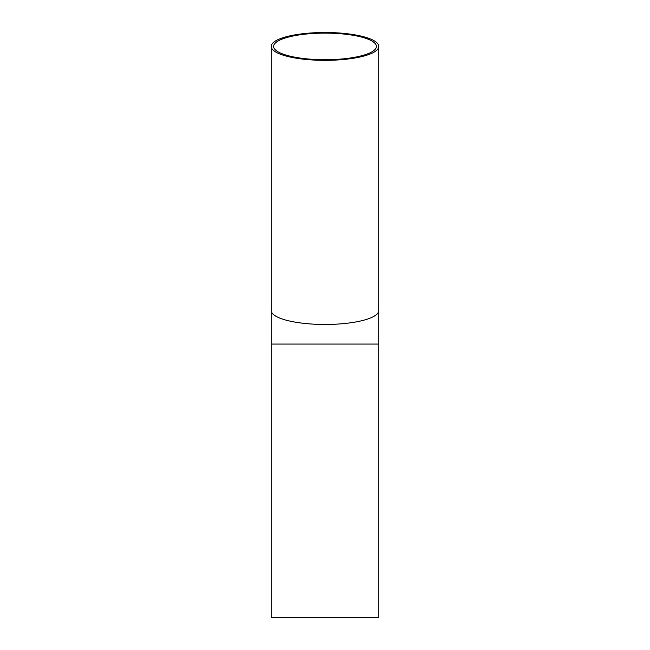 <?xml version="1.0" encoding="UTF-8"?>
<svg xmlns="http://www.w3.org/2000/svg" width="650" height="650" viewBox="0 0 650 650"><rect width="100%" height="100%" fill="white"/><g stroke="black" fill="none" stroke-linecap="round" stroke-linejoin="round"><path stroke-width="0.97" d="M325 33.126A51.383 13.301 180 0 1 376.382 46.426A51.383 13.301 180 0 1 325 59.719A51.383 13.301 180 0 1 273.618 46.426A51.383 13.301 180 0 1 325 33.126M325 32.5A53.804 13.926 180 0 1 378.804 46.426A53.804 13.926 180 0 1 325 60.352A53.804 13.926 180 0 1 271.196 46.426A53.804 13.926 180 0 1 325 32.5M271.196 344.061L271.196 617.5L378.804 617.5L378.804 344.061L271.196 344.061L271.196 46.426M378.804 46.426L378.804 310.546A53.804 13.926 180 0 1 325 324.472A53.804 13.926 180 0 1 271.196 310.546M378.804 310.546L378.804 344.061"/></g></svg>
